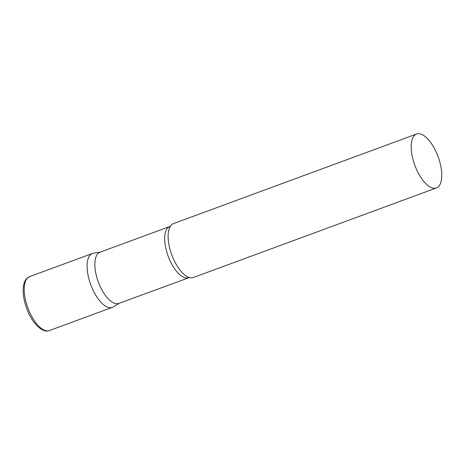 <?xml version="1.0" encoding="UTF-8"?>
<svg xmlns="http://www.w3.org/2000/svg" width="465" height="465" viewBox="0 0 465 465"><rect width="100%" height="100%" fill="white"/><g stroke="black" fill="none" stroke-linecap="round" stroke-linejoin="round"><path stroke-width="0.7" d="M113.983 306.383A28.72 12.404 -110.2 0 1 112.315 307.359A28.72 12.404 -110.2 0 1 90.896 285.103A28.72 12.404 -110.2 0 1 92.454 253.46L29.58 276.623A28.72 12.404 -110.2 0 0 28.022 308.272A28.72 12.404 -110.2 0 0 49.441 330.528C42.641 333.585 31.934 323.134 26.79 308.702C23.977 301.064 22.797 294.095 23.25 287.794C23.593 283.598 24.825 280.43 26.947 278.297L29.58 276.623M169.818 226.502A27.266 11.776 69.8 0 0 169.783 226.513L99.946 252.251A27.266 11.776 69.8 0 0 99.777 252.315A27.266 11.776 69.8 0 0 98.394 282.098A27.266 11.776 69.8 0 0 118.802 303.418L189.435 277.553M100.411 252.077L93.477 253.193A28.72 12.404 69.8 0 0 92.285 253.524A28.72 12.404 69.8 0 0 90.896 285.103A28.72 12.404 69.8 0 0 112.489 307.289A28.72 12.404 69.8 0 0 113.262 306.9L119.267 303.244M416.553 134.036L173.48 223.601A28.72 12.404 69.8 0 0 173.306 223.671A28.72 12.404 69.8 0 0 170.388 226.222A28.72 12.404 69.8 0 0 171.771 254.843A28.72 12.404 69.8 0 0 189.284 277.518A28.72 12.404 69.8 0 0 193.341 277.5L436.414 187.936A28.72 12.404 69.8 0 0 436.589 187.866A28.72 12.404 69.8 0 0 438.047 156.496A28.72 12.404 69.8 0 0 416.553 134.036A28.72 12.404 69.8 0 0 416.378 134.1A28.72 12.404 69.8 0 0 414.92 165.476A28.72 12.404 69.8 0 0 436.414 187.936M170.475 226.1L169.783 226.513A27.266 11.776 69.8 0 0 169.62 226.577A27.266 11.776 69.8 0 0 168.231 256.366A27.266 11.776 69.8 0 0 188.639 277.686M112.315 307.359L49.441 330.528"/></g></svg>

